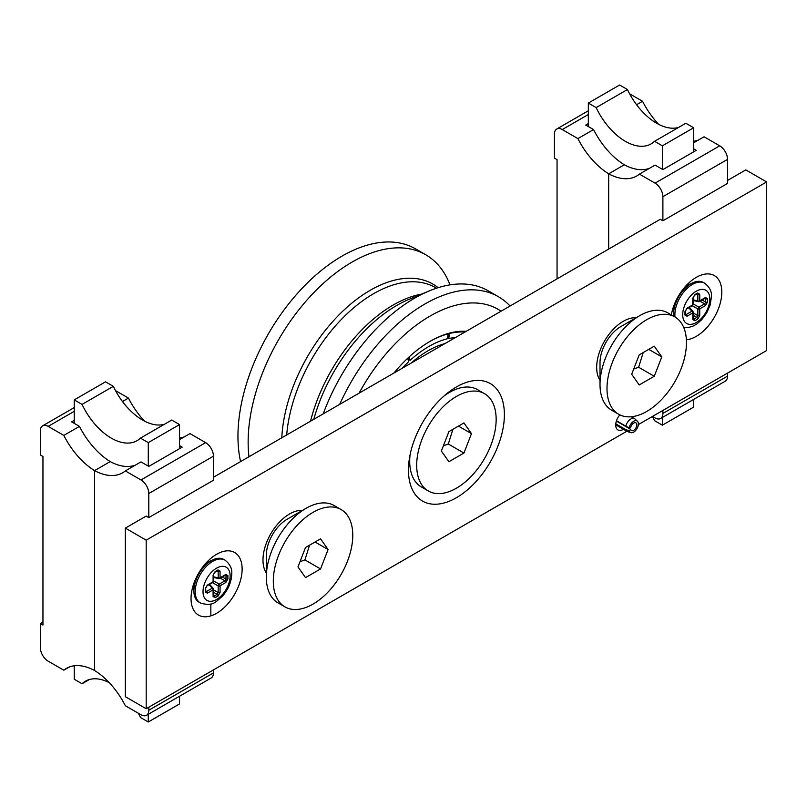 <?xml version="1.0" encoding="UTF-8"?>
<svg xmlns="http://www.w3.org/2000/svg" width="807" height="807" viewBox="0 0 807 807"><rect width="100%" height="100%" fill="white"/><g stroke="black" fill="none" stroke-linecap="round" stroke-linejoin="round"><path stroke-width="1.21" d="M452.909 429.314L448.309 444.011L443.396 445.807M448.894 431.624L441.368 451.022L448.894 461.725L463.944 453.04L471.47 433.641L463.944 422.939L448.894 431.624M496.154 419.398A56.187 32.441 -60 0 1 471.621 475.938A56.187 32.441 -60 0 1 428.325 490.989A56.187 32.441 -60 0 1 428.325 426.116A56.187 32.441 -60 0 1 484.513 393.675A56.187 32.441 -60 0 1 496.154 419.398M428.325 490.989L421.345 486.954A56.187 32.441 -60 0 1 409.704 461.241A56.187 32.441 -60 0 1 410.067 454.855M444.082 395.924A56.187 32.441 -60 0 1 449.438 392.424A56.187 32.441 -60 0 1 477.532 389.64L484.513 393.675M448.309 444.011L463.944 453.04M458.437 426.116L471.47 433.641M618.636 414.233L611.645 410.198A56.187 32.441 -60 0 1 600.015 384.475L600.015 362.686A29.496 17.028 -60 0 1 620.865 326.563L639.739 315.658A56.187 32.441 -60 0 1 667.833 312.874L674.823 316.909A56.187 32.441 -60 0 1 686.464 342.632A56.187 32.441 -60 0 1 661.932 399.172A56.187 32.441 -60 0 1 618.636 414.233A56.187 32.441 -60 0 1 618.636 349.35A56.187 32.441 -60 0 1 674.823 316.909M643.219 352.548L638.609 367.246L633.697 369.051M639.205 354.868L631.679 374.256L639.205 384.969L654.255 376.274L661.78 356.886L654.255 346.173L639.205 354.868M600.015 384.475A56.187 32.441 -60 0 1 639.739 315.658M638.609 367.246L654.255 376.274M648.747 349.36L661.78 356.886M284.942 606.884L277.961 602.849A56.187 32.441 -60 0 1 266.32 577.126L266.32 555.337A29.496 17.028 -60 0 1 287.181 519.214L306.055 508.319A56.187 32.441 -60 0 1 334.148 505.535L341.129 509.57A56.187 32.441 -60 0 1 352.77 535.283A56.187 32.441 -60 0 1 328.247 591.834A56.187 32.441 -60 0 1 284.942 606.884A56.187 32.441 -60 0 1 284.942 542.001A56.187 32.441 -60 0 1 341.129 509.57M309.525 545.199L304.925 559.907L300.012 561.702M305.51 547.519L297.985 566.918L305.51 577.62L320.561 568.935L328.086 549.537L320.561 538.834L305.51 547.519M266.32 577.126A56.187 32.441 -60 0 1 306.055 508.319M304.925 559.907L320.561 568.935M315.053 542.011L328.086 549.537M323.214 413.88A147.106 84.927 -60 0 1 414.697 298.126A147.106 84.927 -60 0 1 428.9 291.055A147.106 84.927 -60 0 1 488.245 290.843L498.423 296.724A147.106 84.927 -60 0 1 510.054 306.004M240.577 461.584A147.106 84.927 -60 0 1 237.954 436.315A147.106 84.927 -60 0 1 302.171 288.27A147.106 84.927 -60 0 1 415.524 248.859L425.713 254.74A147.106 84.927 -60 0 1 450.003 284.881M466.234 331.304A105.071 60.666 120 0 0 430.091 341.341A105.071 60.666 120 0 0 393.947 373.046M464.923 332.06A103.599 59.809 120 0 0 429.566 341.643M248.96 456.752A147.106 84.927 -60 0 1 248.142 442.196A147.106 84.927 -60 0 1 352.165 262.023A147.106 84.927 -60 0 1 425.713 254.74M339.697 404.368A147.106 84.927 -60 0 1 498.423 296.724M359.095 393.16A136.04 78.541 -60 0 1 501.086 311.189M409.058 356.987L410.238 360.215L408.635 359.972M408.624 357.39L409.24 359.125L407.575 358.369L408.735 361.576L401.815 368.496M410.238 360.215C422.727 349.058 435.054 341.916 447.239 338.789L448.278 333.805M449.781 333.432L448.692 338.436L447.925 338.436M448.561 333.725L449.237 334.905L448.823 336.751M205.684 591.541L205.714 591.39A1.473 0.847 0 0 1 205.281 591.985L207.328 593.175A1.473 0.847 -120 0 0 206.471 591.491L205.442 590.895M213.532 580.869L219.201 584.137A1.473 0.535 120 0 0 218.172 585.922L212.503 582.644M205.281 591.985L205.281 588.686A1.473 0.847 0 0 0 205.714 588.091L207.026 585.811L212.796 582.483A1.473 0.847 -120 0 0 213.098 581.807L213.098 575.139A1.473 0.847 180 0 0 213.532 574.544L214.844 572.264A1.473 0.847 -120 0 0 215.156 571.588L213.098 575.139M218.011 596.04L215.156 597.684A1.473 0.847 -120 0 0 214.289 596.01L217.144 594.356A1.473 0.847 -120 0 1 218.011 596.04L220.059 592.479A1.473 0.847 180 0 1 218.172 592.58L217.144 594.356L213.532 592.267M213.532 576.803L218.172 577.873A1.473 0.827 103 0 0 218.687 578.619A1.473 0.827 103 0 0 219.201 578.468A1.473 0.847 -120 0 0 219.756 578.458L225.526 575.129A1.473 0.847 -120 0 1 224.971 575.139L225.99 575.734A1.473 0.847 0 0 0 227.887 575.643L225.829 574.453A1.473 0.847 -120 0 1 225.526 575.129L225.647 575.028M213.532 595.193L214.289 596.01L213.26 595.415M205.281 588.686L207.328 585.136A1.473 0.847 60 0 1 207.026 585.811M225.022 560.159L223.721 559.412A24.704 14.264 120 0 0 213.209 559.685A24.704 14.264 120 0 0 193.902 590.885A24.704 14.264 120 0 0 193.993 592.963A24.704 14.264 120 0 0 199.016 602.193L200.318 602.95A24.704 14.264 -60 0 1 195.203 591.642A24.704 14.264 -60 0 1 205.987 566.776A24.704 14.264 -60 0 1 225.022 560.159C229.985 564.103 232.234 568.622 231.76 573.727C231.458 582.089 228.22 589.725 222.046 596.635C215.762 601.356 213.603 607.096 200.318 602.95M220.321 578.125L224.971 580.808L225.99 579.033A1.473 0.847 0 0 0 227.887 578.932L225.829 582.493L220.059 585.821A1.473 0.847 -120 0 0 219.201 584.137L224.971 580.808A1.473 0.847 60 0 1 225.829 582.493M205.714 590.674L206.471 591.491L212.241 588.162A1.473 0.847 -120 0 1 213.098 589.846L213.098 596.504A1.473 0.847 0 0 0 213.532 595.899L213.532 589.241A1.473 0.847 0 0 0 213.26 588.757A1.473 0.827 137 0 0 213.139 588.232A1.473 0.827 137 0 0 212.241 588.162L208.983 584.672M213.532 577.429L218.687 578.619A1.473 1.473 0 0 0 219.756 578.458A1.473 0.847 -120 0 0 220.059 577.782A1.473 0.847 -0 0 1 218.172 577.873L218.172 571.215A1.473 0.847 0 0 0 220.059 571.124L220.059 577.782L225.829 574.453M217.093 570.963L218.172 571.215L217.144 570.63A1.473 0.847 -120 0 0 217.698 570.61A1.473 0.847 -120 0 0 217.708 570.61A1.473 0.847 -120 0 0 218.011 569.934L215.156 571.588M138.31 713.217A51.618 29.798 60 0 1 140.458 717.473L148.276 721.983L179.558 703.926L179.558 696.229M148.276 721.983L148.276 714.286M74.244 665.795L74.244 679.242L82.062 683.751A51.618 29.798 60 0 1 85.451 681.199A51.618 29.798 60 0 1 109.227 682.641M82.062 683.751L89.365 679.544M638.357 424.593L766.65 350.52L766.65 181.948L146.188 540.165L125.337 528.121L146.188 516.077L148.801 517.59L148.801 493.501A11.056 6.385 -120 0 0 140.983 479.963L125.337 470.925A58.992 34.055 60 0 1 122.674 472.771A58.992 34.055 60 0 1 94.57 470.622L94.57 670.506L94.57 470.622L110.216 461.594A58.992 34.055 60 0 0 135.394 465.125M125.337 470.925L140.983 461.897L148.801 466.416L182.17 447.149L179.558 445.646M148.801 517.59L213.452 480.256L213.452 456.177L148.801 493.501M140.983 479.963L205.634 442.629A11.056 6.385 60 0 1 213.452 456.177M148.801 707.235L148.801 710.241A11.056 6.385 60 0 1 146.511 715.305A11.056 6.385 60 0 1 140.983 714.76L125.337 705.732A58.992 34.055 -120 0 0 94.57 670.506A58.992 34.055 60 0 0 66.477 668.367A58.992 34.055 60 0 0 63.814 670.203L69.402 666.986M146.511 715.305L211.162 677.981A11.056 6.385 -120 0 0 213.452 672.917L148.801 710.241M205.634 442.629L189.988 433.601L179.558 439.623M210.849 615.872L210.849 603.969M213.452 669.911L213.452 672.917M184.4 436.829A58.992 34.055 60 0 1 179.558 438.019M63.814 670.203L48.168 661.175A11.056 6.385 -120 0 1 40.35 647.628L40.35 623.549L42.953 625.052L42.953 456.48L40.35 454.977L40.35 430.888A11.056 6.385 60 0 1 42.64 425.824A11.056 6.385 60 0 1 48.168 426.378L63.814 435.407A58.992 34.055 -120 0 0 94.57 470.622L110.216 461.594A58.992 34.055 -120 0 1 79.459 426.378L71.631 421.859L74.244 420.356M40.35 623.549L42.953 622.046M63.814 435.407L79.459 426.378M122.482 401.533L128.464 398.083A58.992 34.055 -120 0 0 144.574 421.163M115.492 390.588L128.464 398.083M148.276 466.113L148.276 442.629L140.458 438.12A51.618 29.798 60 0 1 137.069 440.672A51.618 29.798 60 0 1 82.062 404.398L74.244 399.889L74.244 423.362M74.244 399.889L105.525 381.822L113.343 386.341A51.618 29.798 60 0 0 164.436 424.27M179.558 448.652L179.558 424.573L171.74 420.054L140.458 438.12M148.276 442.629L179.558 424.573M82.062 404.398L113.343 386.341M704.652 298.197L705.681 298.792A1.473 0.847 180 0 0 707.568 298.701L705.51 297.511A1.473 0.847 60 0 1 705.207 298.187L705.328 298.096M707.568 298.701L707.568 302A1.473 0.847 180 0 1 705.681 302.09L704.652 303.866L700.002 301.193M693.213 303.926L698.882 307.195A1.473 0.535 120 0 0 697.853 308.98A1.473 0.847 0 0 0 699.74 308.879L699.74 315.537A1.473 0.847 0 0 1 697.853 315.638L696.824 317.413A1.473 0.847 60 0 1 697.692 319.098L699.74 315.537M685.123 313.953A1.473 0.847 180 0 1 685.395 314.448L685.395 314.448A1.473 0.847 180 0 1 684.961 315.043L687.009 316.233A1.473 0.847 60 0 0 686.152 314.548L685.123 313.953M696.824 293.687L697.853 294.273L696.774 294.03M705.51 305.55A1.473 0.847 -120 0 0 704.652 303.866L698.882 307.195A1.473 0.847 60 0 1 699.74 308.879L705.51 305.55L707.568 302M675.005 317.02A24.704 14.264 -60 0 1 674.884 314.7A24.704 14.264 -60 0 1 685.668 289.844A24.704 14.264 -60 0 1 704.703 283.217L703.401 282.47A24.704 14.264 120 0 0 692.89 282.743A24.704 14.264 120 0 0 673.583 313.943A24.704 14.264 120 0 0 673.684 316.021A24.704 14.264 120 0 0 673.704 316.263M685.365 314.599L685.395 311.149A1.473 0.847 180 0 1 684.961 311.744L687.009 308.193L692.779 304.864A1.473 0.847 60 0 1 692.477 305.54A1.473 1.473 0 0 0 693.213 304.259L693.213 297.601L694.524 295.322L697.5 293.577M685.395 311.149L686.707 308.869A1.473 0.847 -120 0 0 687.009 308.193M693.213 318.251L693.97 319.068L692.941 318.472A1.473 0.847 180 0 1 693.213 318.957L693.213 312.299A1.473 0.847 180 0 0 692.941 311.815A1.473 0.827 137 0 0 692.82 311.29A1.473 0.827 137 0 0 691.922 311.22L688.664 307.739M693.213 300.486L698.368 301.677A1.473 1.473 0 0 0 699.437 301.515A1.473 0.847 60 0 0 699.74 300.84L699.74 294.182A1.473 0.847 180 0 1 697.853 294.273L697.853 300.94A1.473 0.827 103 0 0 698.368 301.677A1.473 0.827 103 0 0 698.882 301.525A1.473 0.847 60 0 0 699.437 301.515L705.207 298.187M699.74 294.182L697.692 292.991L694.837 294.646A1.473 0.847 60 0 1 694.524 295.322M697.692 292.991A1.473 0.847 60 0 1 697.389 293.667M694.837 294.646L692.779 298.207A1.473 0.847 0 0 0 693.213 297.601M693.193 319.108L693.213 318.957A1.473 0.847 180 0 1 692.779 319.562L692.779 312.904L687.009 316.233M693.213 315.325L696.824 317.413L693.97 319.068A1.473 0.847 60 0 1 694.837 320.752L697.692 319.098M588.333 126.558L588.333 103.074L596.151 107.593A51.618 29.798 -120 0 0 651.158 143.868A51.618 29.798 -120 0 0 654.548 141.306L685.839 123.249L693.657 127.758L662.376 145.825L662.376 169.299M693.657 127.758L693.657 151.847M654.548 141.306L662.376 145.825M588.333 103.074L619.615 85.017L627.442 89.527A51.618 29.798 -120 0 0 678.536 127.456M627.442 89.527L596.151 107.593M693.657 148.831L696.259 150.334L662.89 169.601L655.072 165.092L639.426 174.12A58.992 34.055 60 0 1 636.773 175.966A58.992 34.055 60 0 1 608.67 173.818L608.67 249.07L608.67 173.818L624.305 164.789A58.992 34.055 -120 0 0 649.484 168.31M662.89 410.42L662.89 413.436L727.541 376.112A11.056 6.385 60 0 1 725.251 381.176L660.6 418.5A11.056 6.385 -120 0 0 662.89 413.436M727.541 373.096L727.541 376.112M652.47 416.442L655.072 417.955A11.056 6.385 -120 0 0 660.6 418.5M727.541 159.372L727.541 183.451L662.89 220.775L662.89 196.696L727.541 159.372A11.056 6.385 -120 0 0 719.723 145.825L704.087 136.797L693.657 142.809M213.452 477.25L660.287 219.272L662.89 220.775M719.723 145.825L655.072 183.149A11.056 6.385 60 0 1 662.89 196.696M698.499 140.015A58.992 34.055 60 0 1 693.657 141.205M655.072 183.149L639.426 174.12M629.591 93.783L642.554 101.268A58.992 34.055 -120 0 0 658.673 124.359M642.554 101.268L636.572 104.728M557.052 278.879L557.052 159.665L554.439 158.162L554.439 134.083A11.056 6.385 -120 0 1 556.729 129.019A11.056 6.385 -120 0 1 562.267 129.564L577.903 138.602A58.992 34.055 -120 0 0 608.67 173.818L624.305 164.789A58.992 34.055 60 0 1 593.548 129.564L577.903 138.602M588.333 123.542L585.731 125.055L593.548 129.564M662.376 417.481L662.376 425.178L654.548 420.659A51.618 29.798 -120 0 0 652.429 416.462M693.657 399.415L693.657 407.111L662.376 425.178M616.467 420.77L625.828 426.177L629.188 427.76L630.671 427.528A4.428 2.552 -60 0 1 633.697 423.07A4.428 2.552 -60 0 1 635.906 422.848A4.428 2.552 -60 0 1 636.582 426.389A4.428 2.552 -60 0 1 633.697 430.292A4.428 2.552 -60 0 1 631.488 430.514A4.428 2.552 -60 0 1 630.671 429.334L629.188 430.797L625.828 429.637L615.771 423.826M629.188 427.76A6.638 3.833 -60 0 1 633.697 421.264A6.638 3.833 -60 0 1 637.409 421.224A6.638 3.833 -60 0 1 637.903 426.641A6.638 3.833 -60 0 1 633.697 432.098A6.638 3.833 -60 0 1 630.832 432.623A6.638 3.833 -60 0 1 629.188 430.797M625.828 426.177A7.374 4.257 -60 0 1 630.832 419.004A7.374 4.257 -60 0 1 634.514 418.641A7.374 4.257 -60 0 1 634.958 418.964L637.409 421.224M616.366 421.072L630.671 429.334M630.832 432.623L627.644 431.634A7.374 4.257 -60 0 1 627.14 431.412A7.374 4.257 -60 0 1 625.828 429.637M125.337 528.121L125.337 696.693L146.188 708.738L626.847 431.241M766.65 181.948L745.799 169.904L727.541 180.445M302.474 510.387A37.606 21.708 120 0 0 289.572 513.978A37.606 21.708 120 0 0 266.32 573M636.168 317.726A37.606 21.708 120 0 0 623.266 321.317A37.606 21.708 120 0 0 600.015 380.339M456.419 386.946A67.838 39.17 -60 0 1 504.385 414.637A67.838 39.17 -60 0 1 456.419 497.717A67.838 39.17 -60 0 1 408.453 470.027A67.838 39.17 -60 0 1 456.419 386.946L456.419 386.946M671.323 314.891A36.133 20.861 -60 0 1 696.259 277.376A36.133 20.861 -60 0 1 721.811 292.124A36.133 20.861 -60 0 1 696.259 336.368A36.133 20.861 -60 0 1 686.384 339.777M216.579 554.308A36.133 20.861 -60 0 1 242.13 569.066A36.133 20.861 -60 0 1 216.579 613.31A36.133 20.861 -60 0 1 191.037 598.562A36.133 20.861 -60 0 1 216.579 554.308L216.579 554.308M619.837 414.869A10.693 6.174 120 0 0 617.92 429.919A10.693 6.174 120 0 0 623.266 429.385A10.693 6.174 120 0 0 623.448 429.284M146.188 540.165L146.188 708.738M207.338 562.358A14.012 8.09 120 0 0 206.824 562.186M687.019 285.416A14.012 8.09 120 0 0 686.505 285.244M436.496 288.21L435.377 287.564A123.511 71.309 120 0 0 344.145 316.616A123.511 71.309 120 0 0 286.697 434.963M281.794 437.798A125.277 72.327 -60 0 1 370.231 290.288A125.277 72.327 -60 0 1 438.14 287.685M428.9 291.055L408.715 299.498A125.277 72.327 120 0 0 396.62 305.52A125.277 72.327 120 0 0 313.802 419.307M310.534 421.204A123.511 71.309 -60 0 1 421.637 294.091M445.02 343.56A92.109 53.181 120 0 0 411.106 363.14M418.54 358.843L438.514 347.313M220.059 592.479L220.059 585.821A1.473 0.847 180 0 1 218.172 585.922L218.172 592.58L213.532 589.897M213.26 580.717A1.473 0.847 180 0 1 213.532 581.201A1.473 0.847 180 0 1 213.098 581.807L207.328 585.136M212.241 582.493A1.473 0.847 -120 0 0 212.796 582.483A1.473 1.473 0 0 0 213.532 581.201L213.532 574.544M222.379 576.944L225.99 579.033L225.99 575.734L224.911 575.482M209.527 584.369L213.139 588.232A1.473 1.473 0 0 1 213.532 589.241A1.473 0.847 0 0 1 213.098 589.846L207.328 593.175M230.136 575.986A19.176 11.066 120 0 0 216.579 568.158A19.176 11.066 120 0 0 203.021 591.642A19.176 11.066 120 0 0 216.579 599.47A19.176 11.066 120 0 0 230.136 575.986M227.887 575.643L227.887 578.932M213.098 596.504L215.156 597.684M220.059 571.124L218.011 569.934M48.168 426.378L74.244 411.328M692.779 298.207L692.779 304.864A1.473 0.847 0 0 0 693.213 304.259M702.06 300.002L705.681 302.09L705.681 298.792L704.592 298.54M693.213 299.861L697.853 300.94A1.473 0.847 180 0 0 699.74 300.84L705.51 297.511M693.213 312.955L697.853 315.638L697.853 308.98L692.184 305.702M685.395 313.731L686.152 314.548L691.922 311.22A1.473 0.847 60 0 1 692.779 312.904A1.473 0.847 180 0 0 693.213 312.299A1.473 1.473 0 0 0 692.82 311.29L689.208 307.427M682.702 314.7A19.176 11.066 120 0 0 696.259 322.528A19.176 11.066 120 0 0 709.817 299.044A19.176 11.066 120 0 0 696.259 291.216A19.176 11.066 120 0 0 682.702 314.7M684.961 315.043L684.961 311.744M692.779 319.562L694.837 320.752M588.333 114.513L562.267 129.564M409.704 456.732L409.704 461.241M445.535 394.673L449.438 392.424M455.733 337.376L448.692 338.436M205.714 591.39L205.714 588.091M206.168 562.883L213.209 559.685M214.844 572.264L217.819 570.519M193.246 585.257L193.993 592.963M42.64 425.824L74.244 407.585M672.927 308.314L673.684 316.021M683.68 327.39L688.462 327.481L692.809 326.22L696.945 323.889L701.727 319.703L706.68 312.985L710.14 305.086L711.441 296.784C711.905 291.66 709.656 287.141 704.703 283.217M686.707 308.869L692.477 305.54M685.849 285.94L692.89 282.743M588.333 110.771L556.729 129.019M627.14 431.412L615.711 424.815M634.514 418.641L631.256 416.755"/></g></svg>
